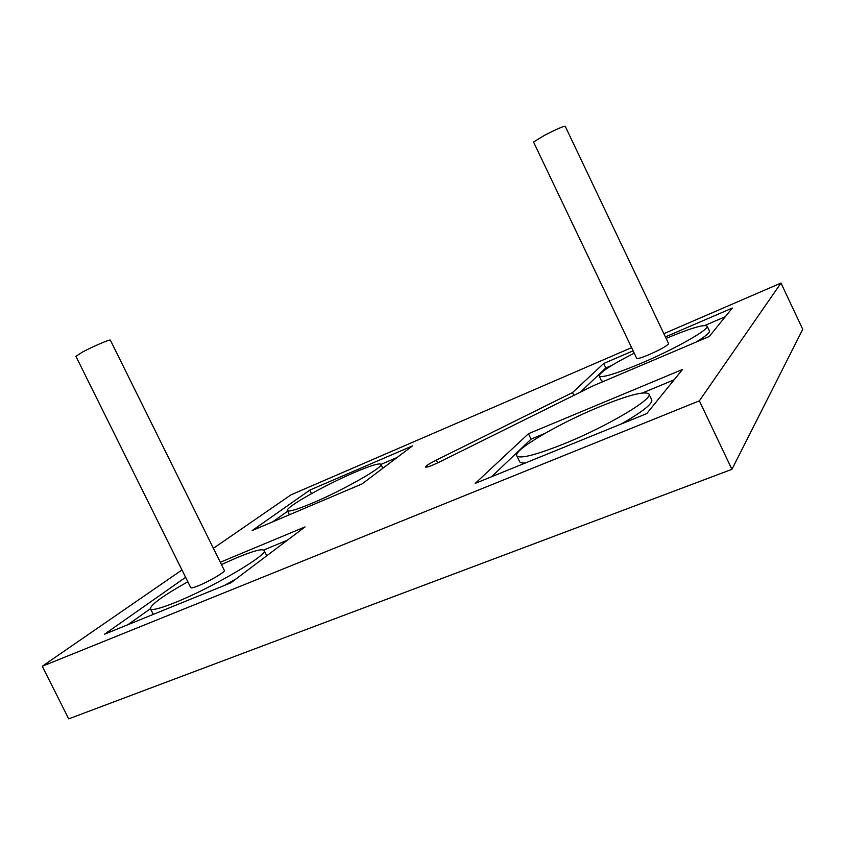 <?xml version="1.0" encoding="UTF-8"?>
<svg xmlns="http://www.w3.org/2000/svg" width="845" height="845" viewBox="0 0 845 845"><rect width="100%" height="100%" fill="white"/><g stroke="black" fill="none" stroke-linecap="round" stroke-linejoin="round"><path stroke-width="1.27" d="M75.913 356.326L82.43 352.09C92.802 346.492 110.547 338.929 110.368 340.155L224.369 570.491C225.731 571.664 209.233 581.392 198.364 585.765C193.758 587.634 191.234 588.278 190.78 587.719L75.913 356.326M533.544 142.034L544.666 135.232C556.306 129.296 563.14 126.285 565.189 126.211L668.585 343.63C667.476 345.647 661.001 349.302 649.171 354.594C641.704 357.71 637.553 358.977 636.718 358.364L533.544 142.034M634.225 353.147C611.231 364.903 599.538 372.518 599.147 376.004L601.418 380.757L603.414 381.444M599.147 376.004C601.672 378.116 615.498 373.955 640.637 363.508C674.574 349.228 710.201 329.022 707.107 326.096C703.98 324.174 690.302 328.272 666.092 338.391M354.752 472.334C325.198 484.872 284.839 507.623 287.395 510.612C288.684 512.049 296.954 509.577 312.217 503.176C342.954 490.301 384.348 466.715 380.947 464.317C379.278 462.933 370.543 465.606 354.752 472.334M187.833 581.761C163.243 595.63 150.759 604.629 150.368 608.78L153.367 614.357M127.87 624.73L150.357 608.749C151.741 610.692 160.075 608.58 175.359 602.453C212.813 587.476 269.301 554.024 264.147 550.433C262.362 548.532 253.405 550.898 237.276 557.542L221.432 564.566M516.77 455.782C519.77 459.12 535.413 455.17 563.721 443.952C606.594 426.725 653.713 398.734 648.918 393.971C644.714 390.781 628.099 395.122 599.063 406.994C558.334 423.725 513.105 450.184 516.77 455.782L519.612 461.666C520.161 462.785 522.168 463.187 525.643 462.88M181.971 569.963L42.25 666.261L68.709 718.863L731.928 469.345L802.75 329.318L780.981 283.064L663.853 333.69M631.595 347.633L290.933 494.874L213.394 548.32M42.25 666.261L699.364 400.836L731.928 469.345M699.364 400.836L780.981 283.064M633.116 350.823L603.668 363.508L572.54 392.555L436.316 460.092C429.366 463.62 425.764 465.944 425.51 467.063C426.809 467.549 431.457 465.859 439.474 462.014L593.148 385.806L709.24 336.511L732.298 308.076L665.385 336.912M362.061 483.91L412.508 445.875L309.766 490.132L252.211 530.544L362.061 483.91M185.615 577.304L104.548 634.215L230.938 582.796L305.045 526.9L220.291 562.252M475.249 483.382L646.731 413.617L682.528 369.455L528.442 433.728L475.249 483.382M544.771 433.453L531.051 439.146L491.568 476.749M531.051 439.146L528.442 433.728M674.152 379.796L642.549 392.904M621.381 423.926C642.601 411.716 652.731 403.72 651.77 399.928L648.918 393.971M287.469 540.166L263.714 550.01M224.538 585.395L236.146 578.867M266.735 555.799L264.147 550.433M287.67 511.193L272.639 521.872M311.488 493.628L309.766 490.132M397.108 457.483L380.979 464.401M573.892 395.354L572.54 392.555M611.907 365.336L605.791 367.966L580.441 392.101M605.791 367.966L603.668 363.508M725.327 316.685L704.899 325.452M696.016 342.13C705.533 336.31 709.99 332.571 709.399 330.923L707.107 326.096M437.678 462.891L436.316 460.092M289.423 514.753L287.395 510.612M382.848 468.236L380.947 464.317"/></g></svg>
